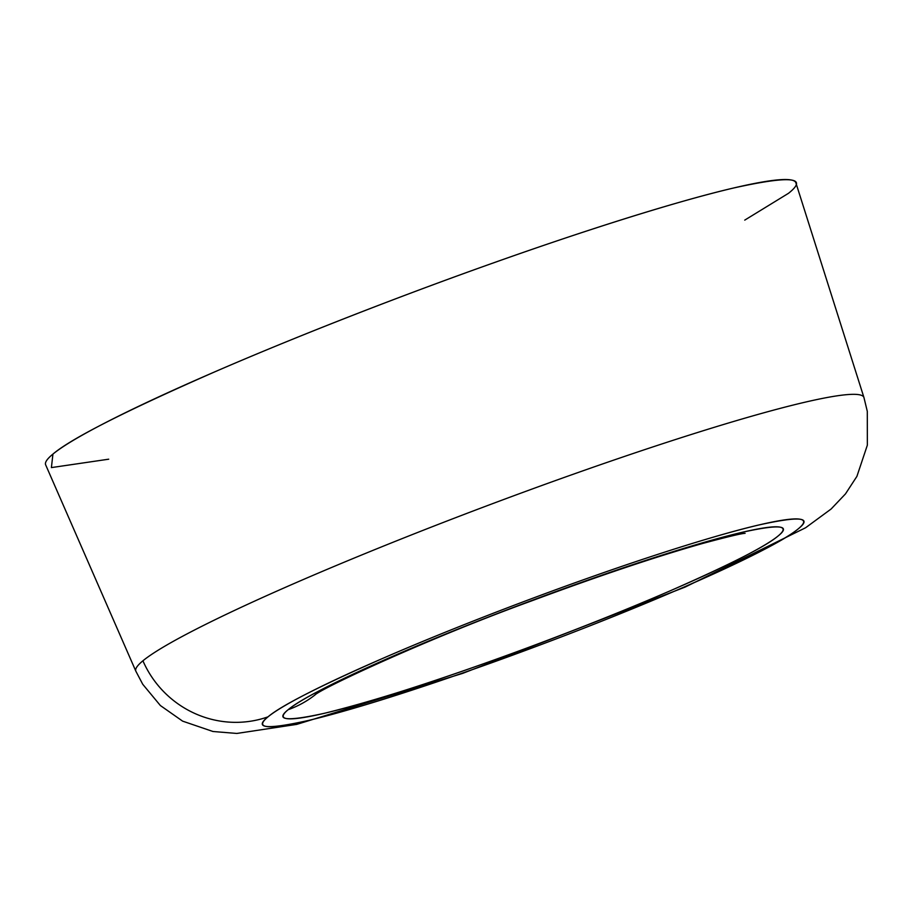 <?xml version="1.0" encoding="UTF-8"?>
<svg xmlns="http://www.w3.org/2000/svg" width="913" height="913" viewBox="0 0 913 913"><rect width="100%" height="100%" fill="white"/><g stroke="black" fill="none" stroke-linecap="round" stroke-linejoin="round"><path stroke-width="1.37" d="M315.225 694.77A100.19 97.223 -129.5 0 1 288.177 709.686A266.927 21.41 159.4 0 0 612.577 614.871A266.927 21.41 159.4 0 0 698.696 543.931A266.927 21.41 159.4 0 0 288.177 709.686A100.19 97.223 50.5 0 0 315.225 694.77M798.27 528.832C812.912 517.192 799.708 515.925 758.669 525.021C717.55 534.573 649.303 556.325 586.968 578.511C524.975 600.412 446.263 630.769 383.734 657.953C319.424 686.211 280.862 705.84 268.034 716.831C253.392 728.46 266.596 729.727 307.635 720.631C348.755 711.079 417.001 689.338 479.348 667.152C541.341 645.251 620.053 614.894 682.57 587.698C746.88 559.441 785.442 539.823 798.27 528.832A288.873 23.167 -20.6 0 1 479.348 667.152A288.873 23.167 -20.6 0 1 268.034 716.831A100.19 97.223 -129.5 0 1 142.919 660.795A388.915 31.19 159.4 0 0 135.854 671.203A388.915 31.19 -20.6 0 1 142.919 660.795A100.19 97.223 50.5 0 0 268.034 716.831A288.873 23.167 -20.6 0 1 586.968 578.511A288.873 23.167 -20.6 0 1 798.27 528.832M288.177 709.686C300.035 699.529 335.664 681.395 395.089 655.283C452.859 630.164 525.591 602.112 582.871 581.878C645.571 559.566 698.456 543.087 741.539 532.45C779.462 524.051 791.662 525.226 778.127 535.965C766.281 546.122 730.64 564.257 671.215 590.369C613.445 615.488 540.713 643.551 483.434 663.785C420.745 686.085 367.859 702.565 324.777 713.201C286.853 721.612 274.653 720.437 288.177 709.686M863.949 397.532A388.915 31.19 159.4 0 0 531.56 489.231A388.915 31.19 159.4 0 0 142.919 660.795A388.915 31.19 -20.6 0 1 531.56 489.231A388.915 31.19 -20.6 0 1 863.949 397.532L867.293 411.341L867.35 445.167L856.908 476.369L845.484 493.887L831.104 509.02L805.586 527.76L685.149 587.07L462.697 673.372L296.725 724.386L236.798 733.447L212.946 731.496L182.611 721.133L160.368 705.532L142.736 684.271L135.854 671.203L45.65 464.82A400.739 32.138 159.4 0 1 409.412 293.609A400.739 32.138 159.4 0 1 795.885 182.828L863.949 397.532M108.704 459.193L51.402 467.593L52.931 454.103C70.723 438.856 124.225 411.637 213.437 372.436C300.172 334.706 409.366 292.594 495.371 262.214C581.855 231.434 676.533 201.271 733.573 188.01C790.51 175.399 808.827 177.156 788.512 193.294L744.734 220.124M314.905 694.976L314.745 695.09C321.901 688.003 430 637.788 531.606 600.891C599.59 575.624 656.801 556.428 703.227 543.303C728.072 536.661 742.029 533.34 745.088 533.329L745.008 533.34"/></g></svg>
